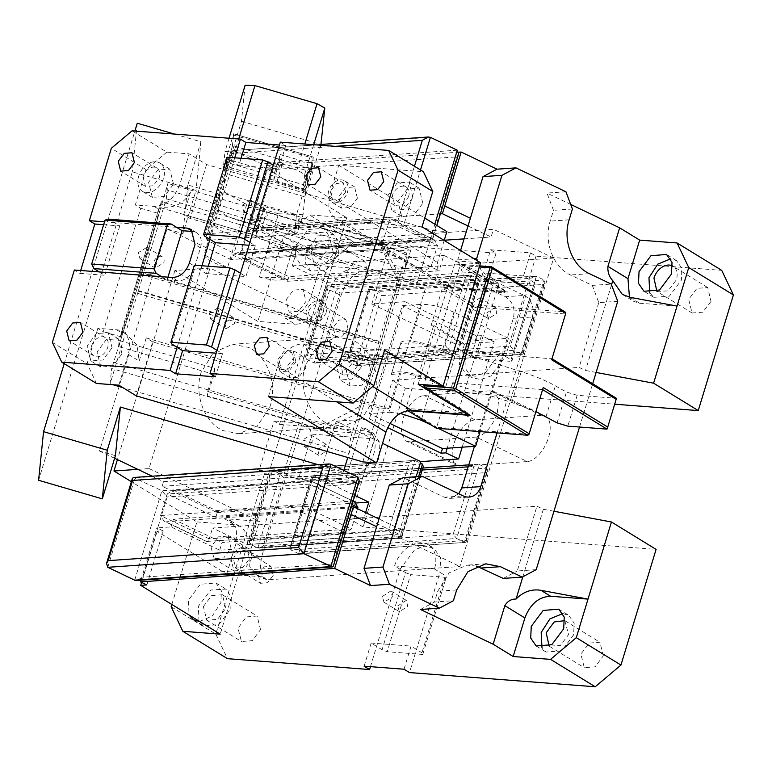 <?xml version="1.0" encoding="UTF-8"?>
<svg xmlns="http://www.w3.org/2000/svg" width="772" height="772" viewBox="0 0 772 772"><rect width="100%" height="100%" fill="white"/><g stroke="black" fill="none" stroke-linecap="round" stroke-linejoin="round"><path stroke-width="0.58" stroke-dasharray="3.86 2.9" d="M553.64 258.08L362.28 271.329C353.229 273.298 346.155 281.336 341.041 295.444L261.39 557.616L260.01 571.29L264.844 579.106L268.569 579.772L459.929 566.523L553.64 258.08L493.424 229.284L313.432 241.752L264.757 218.466L250.553 219.451L256.951 222.519L250.823 222.944L267.218 168.962L273.356 168.537L266.948 165.478L458.751 152.2M476.073 437.077C485.115 435.109 492.198 427.07 497.313 412.952L498.683 399.288L493.848 391.472L490.123 390.806L423.818 395.399C414.767 397.368 407.684 405.406 402.579 419.514L401.199 433.179L406.043 441.005L409.758 441.661L476.073 437.077L527.315 461.579A24.907 12.921 -64.4 0 0 548.554 437.463A24.907 12.921 -64.4 0 0 545.09 415.973A24.907 12.921 -64.4 0 0 541.365 415.307L475.06 419.9A24.907 12.921 -64.4 0 0 453.82 444.016A24.907 12.921 -64.4 0 0 457.285 465.506A24.907 12.921 -64.4 0 0 461 466.163L527.315 461.579M543.778 284.424L523.155 352.283L361.171 363.496L381.783 295.637L543.778 284.424L544.897 282.523L544.048 279.985L536.357 276.308L513.872 350.334L521.554 354.01L544.048 279.985L378.261 291.459L370.579 287.792L536.357 276.308L535.015 276.096L530.962 278.306L510.35 346.155L513.872 350.334L348.085 361.817L370.579 287.792L369.585 287.551L535.015 276.096M486.611 472.58L465.998 540.439L304.004 551.652L324.616 483.793L486.611 472.58L487.73 470.669L486.881 468.141L464.387 542.166L456.706 538.489L479.2 464.464L486.881 468.141L321.104 479.615L313.413 475.938L477.849 464.242L473.805 466.452L453.183 534.311L456.706 538.489L290.919 549.963L313.413 475.938L312.419 475.697L422.844 468.054M137.841 469.357L149.064 468.575L209.974 268.087L320.312 320.853L329.683 290.011C335.299 275.884 344.09 268.666 356.075 268.357L320.409 265.636L250.823 222.944M149.064 468.575L259.402 521.341L224.401 518.668L230.394 520.569L236.724 529.717L236.068 543.227L245.988 549.317L220.223 634.14M146.844 584.935L163.239 530.953L157.112 531.387L226.698 574.078L262.364 576.8L257.192 575.449L249.713 566.465L250.032 552.192L259.402 521.341M219.721 550.185L222.066 542.475L402.058 530.017L399.713 537.727L219.721 550.185L171.046 526.909L157.787 527.826L167.157 496.985L161.879 490.712L133.488 477.492M399.713 537.727L459.929 566.523M163.239 530.953L156.841 527.894L157.787 527.826L142.791 577.176L136.712 580.486M458.722 493.752L450.134 498.374L444.296 497.226L403.302 477.627M474.433 446.341L513.332 318.286C515.426 308.559 512.714 301.379 505.216 296.738L464.223 277.138L457.719 259.903L474.066 258.765M460.575 250.495L457.719 259.903M468.025 225.974L491.088 236.994L493.424 229.284M402.058 530.017L379.004 518.996M523.155 352.283L523.271 353.673L522.548 354.252L355.776 365.494L348.085 361.817L347.236 359.279L368.862 288.13L369.585 287.551M361.171 363.496L357.118 365.706L355.776 365.494L378.261 291.459L381.783 295.637M465.998 540.439L466.114 541.828L465.381 542.407L298.61 553.64L290.919 549.963L290.079 547.435L311.695 476.276L312.419 475.697M304.004 551.652L299.951 553.852L298.61 553.64L321.104 479.615L324.616 483.793M440.387 213.863L262.412 226.177L264.757 218.466M250.553 219.451L266.948 165.478M266.494 170.033L242.128 250.234L236.049 253.544L234.032 253.216L207.128 240.353L234.312 150.907L261.206 163.77L266.485 170.033L456.899 156.861L458.558 154.062M414.439 166.231L397.947 220.512L403.225 226.775L431.616 240.005L432.706 239.137L432.532 237.052L456.899 156.861M273.356 168.537L256.951 222.519M320.409 265.636L311.039 296.477C305.664 310.44 297.085 317.678 285.312 318.18L295.232 324.269C307.005 323.767 315.584 316.53 320.959 302.566L346.734 217.743L309.331 214.886L353.981 242.283L496.097 253.129L490.635 249.781L483.61 272.921L489.062 276.27L496.097 253.129M267.218 168.962L346.734 217.743M320.312 320.853L285.312 318.18M262.412 226.177L311.097 249.462L444.247 240.237M464.107 238.866L491.088 236.994M311.097 249.462L313.432 241.752M209.974 268.087L174.877 270.518L257.838 321.413L295.232 324.269M174.877 270.518L117.431 459.591M171.838 604.457L196.928 521.901L131.385 481.689M196.928 521.901L234.321 524.757A24.907 17.766 121.5 0 1 240.324 526.658A24.907 17.766 121.5 0 1 245.988 549.317M226.698 574.078L236.068 543.227M171.046 526.909L173.391 519.199L351.366 506.876M140.948 580.197L156.841 527.894M359.221 481.014L357.571 483.803L333.205 564.004L142.791 577.176M157.112 531.387L141.594 582.426M173.391 519.199L222.066 542.475M477.54 260.897L483.166 275.826L464.223 277.138M483.166 275.826L524.159 295.435L505.216 296.738M497.062 432.899L532.284 316.983A16.608 13.626 86 0 0 524.159 295.435M553.949 511.247L543.343 509.269L536.936 506.2L350.276 519.122L363.139 527.015L656.084 549.394M596.119 372.451L585.514 370.463L579.106 367.404L392.446 380.326L350.276 519.122M565.924 191.765L546.981 193.077L553.476 210.312L550.195 221.11C543.498 241.501 553.234 267.324 570.508 274.977L592.288 285.389L598.783 302.634L617.735 301.321M570.691 204.416L546.981 193.077M490.635 249.781L530.528 252.83L535.99 256.179L721.733 270.364M171.152 606.724L215.803 634.111L264.535 473.728L259.074 470.38L274.07 421.029L279.522 424.368L328.254 263.985L283.604 236.589L257.838 321.413M283.604 236.589L309.331 214.886M296.226 245.448L308.144 229.545L323.719 228.28L329.2 236.213L328.544 248.227L316.588 263.908L301.138 265.085L295.657 257.153L296.226 245.448M286.055 299.903L293.389 290.108L302.971 289.336L306.002 301.427L298.542 311.29L289.085 311.985L286.055 299.903M199.581 621.479L212.3 616.027L220.869 602.633L221.439 590.918L215.948 582.985L200.373 584.25L188.455 600.153L189.053 615.023M210.997 546.962L214.114 558.735L223.697 557.963L231.031 548.178L228.01 536.086L218.418 536.868L210.997 546.962M333.205 563.994L333.388 566.04M579.54 427.032L592.684 383.752M347.236 359.279L348.355 357.368L368.977 289.519L368.862 288.13M290.079 547.435L291.189 545.524L311.811 477.665L311.695 476.276M392.446 380.326L405.31 388.219L363.139 527.015M405.31 388.219L614.676 404.21M536.202 569.668L517.259 570.981L536.936 506.2M598.783 302.634L579.106 367.404M572.428 209L553.476 210.312M611.52 284.858L585.514 370.463M677.034 306.088L639.641 303.232L633.638 301.331L629.441 297.181M535.99 256.179L505.535 356.423L490.867 375.993L480.724 379.563L471.692 377.547L464.976 367.926L465.545 353.682L489.062 276.27L494.524 279.609L471.094 356.722L476.227 358.719L511.807 361.431L510.987 359.771L534.417 282.658L535.228 284.318L499.658 281.606L476.227 358.719M370.454 666.661L400.041 569.282L414.709 549.712L424.841 546.142L433.883 548.159L440.629 557.915L439.934 572.332L409.478 672.576M215.803 634.111L227.47 658.67M279.522 424.368L366.787 431.037L373.185 433.063L379.93 442.829L379.235 457.236C373.503 472.136 364.355 479.856 351.791 480.387L264.535 473.728M353.981 242.283L328.254 263.985M603.347 655.824L599.941 642.227L589.152 643.095L580.901 654.106L584.308 667.703L595.096 666.834L603.347 655.824M273.192 575.381L270.914 566.31L263.725 566.889L258.137 574.542L260.502 583.294L267.691 582.715L273.192 575.381M260.531 629.643L257.124 616.046L246.336 616.915L237.998 628.234L241.491 641.522L252.28 640.654L260.531 629.643M368.196 275.237L359.916 286.026L349.262 286.817L345.856 273.22L354.107 262.21L364.895 261.332L368.196 275.237M348.056 328.93L342.527 336.042L335.463 336.544L333.195 327.482L338.696 320.139L345.885 319.56L348.056 328.93M711.012 301.418L702.732 312.206L692.079 312.998L688.672 299.401L696.923 288.39L707.712 287.512L711.012 301.418M530.528 252.83L523.503 275.961L534.417 282.658M523.503 275.961L483.61 272.921M338.561 254.007L339.12 242.302L333.639 234.37L317.572 235.942L306.146 251.537L305.577 263.242L311.058 271.175L326.517 269.997L338.561 254.007M325.842 313.596A13.288 9.476 -58.5 0 0 322.821 301.514A13.288 9.476 -58.5 0 0 305.905 312.071L308.925 324.163L318.382 323.468L325.842 313.596M259.074 470.38L284.009 472.281L298.996 422.931L309.91 429.628L312.081 434.125L374.41 438.882L361.035 482.896L357.253 483.735L346.338 477.038A26.576 18.953 121.5 0 0 373.783 453.888A26.576 18.953 121.5 0 0 367.733 429.714L373.185 433.063M298.996 422.931L274.07 421.029M284.009 472.281L294.923 478.978L357.253 483.735M198.973 621.103L198.375 606.242L210.804 590.03L225.878 589.075L231.359 597.026L230.789 608.712L218.872 624.625L203.297 625.88L199.166 621.47M230.934 558.822A13.288 9.476 121.5 0 1 247.851 548.265A13.288 9.476 121.5 0 1 250.881 560.347L243.547 570.141L233.955 570.913L230.934 558.822M364.123 666.178L371.158 643.047L382.072 649.744L387.206 651.732L422.776 654.453L421.956 652.794L445.386 575.68L446.206 577.34L410.636 574.629L387.206 651.732M404.017 669.227L411.051 646.096L421.956 652.794M371.158 643.047L411.051 646.096M476.488 566.117L466.906 565.133L449.072 572.901L437.743 591.236L434.462 602.035L453.405 600.722M420.47 609.475L434.462 602.035M543.343 509.269L522.837 576.771M503.257 578.411L517.259 570.981M592.288 285.389L611.231 284.086M397.947 220.512L207.533 233.694L205.863 236.55L207.128 240.353L403.225 226.775L420.499 169.946M207.533 233.694L231.899 153.493L231.725 151.409L232.826 150.54L430.409 137.329M649.754 292.945L653.874 297.355L669.449 296.101L681.367 280.188L681.879 268.27L676.455 260.55L670.656 258.871M460.18 350.025L500.073 353.074L485.405 372.654L475.272 376.215L466.23 374.198L459.514 364.567L460.18 350.025L471.094 356.722M500.073 353.074L510.987 359.771M394.579 565.934A26.576 18.953 121.5 0 1 428.421 544.81A26.576 18.953 121.5 0 1 434.472 568.983L394.579 565.934L405.493 572.631L382.072 649.744M434.472 568.983L445.386 575.68M367.733 429.714A26.576 18.953 121.5 0 0 361.335 427.688L372.249 434.385L309.91 429.628M564.766 620.669L568.617 634.516L560.366 645.527L549.153 646.116M233.424 559.015A9.968 7.102 121.5 0 1 246.114 551.092A9.968 7.102 121.5 0 1 248.381 560.163L242.881 567.497L235.692 568.086L233.424 559.015M203.364 606.618L211.615 595.608L222.404 594.739L225.8 608.336L217.55 619.347L206.771 620.215L203.364 606.618M311.135 251.913L314.532 265.51L325.195 264.719L333.572 253.631L330.165 240.034L319.367 240.912L311.135 251.913M308.395 312.264L310.662 321.326L317.726 320.824L323.352 313.403A9.968 7.102 -58.5 0 0 321.084 304.342A9.968 7.102 -58.5 0 0 308.395 312.264M656.914 291.411L668.012 290.899L676.388 279.811A14.948 10.663 -58.5 0 0 672.981 266.215A14.948 10.663 -58.5 0 0 672.528 265.954M562.884 613.576L568.684 615.255L574.175 623.187L573.606 634.902L561.688 650.806L546.113 652.06L541.983 647.66M361.335 427.688L346.338 477.038M494.524 279.609L499.658 281.606M511.807 361.431L535.228 284.318M405.493 572.631L410.636 574.629M422.776 654.453L446.206 577.34M372.249 434.385L374.41 438.882M294.923 478.978L298.706 478.129L312.081 434.125M298.706 478.129L361.035 482.896M486.765 312.921L495.315 307.333L496.83 313.374L488.367 318.662L486.765 312.921M471.393 303.493L479.933 297.895L481.448 303.946L472.985 309.225L471.393 303.493M397.744 605.943L406.284 600.355L407.799 606.396L399.346 611.685L397.744 605.943M382.362 596.505L390.912 590.918L392.427 596.959L383.964 602.247L382.362 596.505M317.678 449.603L326.141 444.325L327.656 450.365L319.203 455.654L317.678 449.603M312.274 440.928A6.639 4.738 121.5 0 1 303.821 446.216A6.639 4.738 121.5 0 1 302.306 440.165L310.759 434.887L312.274 440.928M112.837 384.707L110.078 383.906L166.298 198.838L167.871 183.446L142.009 272.149L380.924 341.774L404.895 259.267L165.99 189.642M166.298 198.838L405.203 268.463L406.776 253.071L167.871 183.446M110.078 383.906L111.641 368.514L350.546 438.139L348.983 453.531L122.864 387.631M113.523 362.319L352.428 431.944L375.298 360.283L136.393 290.658L111.641 368.514M136.393 290.658L142.009 272.149M174.453 134.067L200.971 141.787L187.847 184.971L219.702 194.255L215.021 209.675L294.653 232.893L299.343 217.463L410.829 249.964L347.776 457.507M406.776 253.071L404.895 259.267M375.298 360.283L380.924 341.774M352.428 431.944L350.546 438.139M115.424 455.663L99.501 451.022L166.974 228.946L182.896 233.588L196.02 190.404L132.311 171.838L38.6 480.28M137.262 123.221L132.311 171.838M64.211 363.66L134.888 131.037M318.189 464.705L343.357 472.039L320.303 473.632L336.235 421.203L382.536 443.34M343.858 470.389L343.357 472.039M357.918 507.407L215.822 517.24L167.148 493.964L172.291 490.722L175.234 490.982L216.228 510.582L215.822 517.24L217.231 512.618L162.149 486.273L313.721 475.784L315.121 471.161L163.548 481.651L152.152 476.199M114.642 458.259L99.501 451.022M315.121 471.161L320.303 473.632M200.971 141.787L196.02 190.404M187.847 184.971L182.896 233.588M410.829 249.964L387.776 251.556L382.594 249.076L384.002 244.454L439.085 270.798L287.512 281.288L232.43 254.943L231.021 259.575L382.594 249.076M166.974 228.946L231.021 259.575M219.702 194.255L218.264 208.44L223.417 191.475L246.683 204.512L278.538 213.796L268.704 246.181A24.907 6.002 -163.1 0 0 293.157 247.349A24.907 6.002 -163.1 0 0 293.215 247.069L283.787 278.19L293.215 247.069M246.683 204.512L241.53 221.477C227.055 216.884 219.296 212.541 218.264 208.44L204.204 254.702L227.479 267.739L241.53 221.477L273.385 230.76C287.937 234.63 296.101 234.92 297.895 231.648L299.343 217.463M245.515 259.653L381.937 250.205L422.931 269.804L286.508 279.252L243.691 258.996L240.237 253.38L246.799 231.793L251.942 228.541L254.885 228.801L295.879 248.41L295.473 255.069L292.202 265.867L326.788 282.407L247.127 544.578L212.541 528.038L364.114 517.549L365.619 512.589M175.234 490.982L311.647 481.535C311.155 480.377 310.354 481.236 309.244 484.131L302.682 505.718L302.277 512.376L165.864 521.824L206.857 541.423L346.223 532.246L206.857 541.423C207.35 542.591 208.15 541.722 209.26 538.837L212.541 528.038M352.051 504.598L309.244 484.131L167.148 493.964L160.586 515.561L164.04 521.177L165.864 521.824M162.149 486.273L163.548 481.651M422.931 269.804L286.508 279.252C287.001 280.41 287.802 279.551 288.921 276.656L287.512 281.288M269.814 407.056C277.949 384.861 267.508 355.796 248.372 347.352L232.623 344.254L213.361 352.65L201.125 372.451C193.897 394.473 204.406 422.361 223.069 430.631L238.818 433.719L257.52 425.806L269.814 407.056M326.788 282.407L478.36 271.908L456.339 344.399L371.843 303.994L405.001 301.698L370.801 414.274L369.392 418.906L336.235 421.203M371.843 303.994L387.776 251.556M294.653 232.893L296.506 214.664L311.975 163.77L311.145 171.867L305.529 190.375L303.049 214.684L297.895 231.648M215.021 209.675L216.874 191.446L296.506 214.664M305.529 190.375L276.858 182.018L273.751 180.281L274.494 172.986L226.717 159.061L216.874 191.446M226.717 159.061L223.417 191.475M313.721 475.784L354.84 495.45M416.127 476.739L398.699 534.089L364.114 517.549M478.36 271.908L443.775 255.368L439.085 270.798M384.002 244.454L232.43 254.943M247.127 544.578L398.699 534.089M462.196 447.191L494.225 341.774L456.339 344.399M327.27 286.894L306.658 354.753L444.971 345.18L465.584 277.322L327.27 286.894L327.154 285.515L327.888 284.926L336.563 288.844L314.079 362.869L306.387 359.192L328.882 285.167L470.978 275.334L478.659 279.01L336.563 288.844L340.085 293.022L319.463 360.881L315.42 363.091L314.079 362.869L456.175 353.036L478.659 279.01L479.508 281.539L478.389 283.449L340.085 293.022M271.049 471.962L409.353 462.389L388.741 530.248L250.427 539.821L271.049 471.962L270.933 470.573L271.657 469.994L280.342 473.911L283.855 478.09L263.242 545.949L259.189 548.159L257.848 547.937L280.342 473.911L422.438 464.078M357.523 508.719L351.366 528.994L346.223 532.246M217.231 512.618L356.307 502.987M172.291 490.722L311.097 481.11L354.464 501.79M216.228 510.582L352.64 501.144M292.202 265.867L434.298 256.024L431.017 266.822L288.921 276.656L240.237 253.38L382.343 243.547L388.895 221.95L437.579 245.235L434.298 256.024L443.775 255.368M374.507 398.313C381.744 376.292 371.226 348.404 352.572 340.134L336.824 337.046L317.572 345.431L305.336 365.233C298.098 387.255 308.617 415.153 327.27 423.413L343.019 426.511L362.271 418.115L374.507 398.313M369.392 418.906L387.669 427.649M494.225 341.774L481.419 335.646L476.681 335.974L405.001 301.698M259.334 277.023C273.877 280.892 282.05 281.191 283.835 277.91L259.334 277.023L268.704 246.181M303.049 214.684L278.538 213.796M311.145 171.867L282.475 163.51L279.377 161.773L280.12 154.487L311.975 163.77M274.494 172.986L280.12 154.487M204.204 254.702C205.246 258.803 213.004 263.155 227.479 267.739M481.419 335.646L447.21 448.223M465.584 277.322L469.637 275.122L470.978 275.334L448.484 349.359L457.159 353.277L315.42 363.091M444.971 345.18L448.484 349.359L306.387 359.192L305.538 356.664L327.154 285.515M306.658 354.753L305.538 356.664M250.427 539.821L249.317 541.732L250.157 544.26L257.848 547.937L399.944 538.103L392.263 534.427L250.157 544.26L272.651 470.235L414.747 460.401L420.286 463.046M388.741 530.248L392.263 534.427L414.747 460.401L271.657 469.994M409.353 462.389L413.406 460.18M425.874 270.065L431.017 266.822L382.343 243.547L381.937 250.205M254.885 228.801L390.748 218.939L251.942 228.541M432.301 238.963L391.308 219.364C390.815 218.196 390.014 219.065 388.895 221.95L246.799 231.793L295.473 255.069L437.579 245.235L434.125 239.609L432.301 238.963L295.879 248.41M389.995 423.461L369.46 413.638L388.876 412.296L400.591 373.735L391.308 374.381L400.678 343.54L409.961 342.893L421.676 304.342L402.26 305.683L369.46 413.638M421.531 419.109L432.899 381.667L445.454 387.669L454.824 356.828L442.279 350.826L453.984 312.274L508.43 338.31L475.272 340.597L402.26 305.683M476.681 335.974L475.272 340.597M508.43 338.31L480.087 431.606M430.979 424.909L438.303 428.412M400.292 413.387L388.876 412.296M453.984 312.274C441.893 306.928 431.123 304.284 421.676 304.342M478.389 283.449L457.777 351.308L457.892 352.698L457.159 353.277M263.242 545.949L401.546 536.376L401.662 537.766L400.938 538.345L399.944 538.103L418.646 476.565M401.546 536.376L422.168 468.517L423.268 466.645M432.899 381.667A24.077 5.8 -163.1 0 0 400.591 373.735M442.279 350.826A24.077 5.8 -163.1 0 0 409.961 342.893M454.824 356.828C446.583 347.033 400.234 335.656 400.678 343.54L391.356 374.169A29.066 6.996 -163.1 0 0 391.308 374.381M445.454 387.669A29.066 6.996 -163.1 0 0 415.461 374.333A29.066 6.996 -163.1 0 0 391.356 374.169M375.067 362.56L136.161 292.926M141.778 274.417L380.692 344.051M206.578 164.542L190.182 218.515L397.898 279.059L399.22 274.697L398.584 280.979L380.731 342.44L358.449 413.088L359.086 406.796L397.898 279.059L416.687 284.53L433.082 230.558L206.578 164.542L189.13 153.84L166.781 152.132L132.051 130.825M280.313 142.144L285.765 145.493L279.435 145.011M422.052 226.852L341.021 220.667L335.019 218.765L328.698 209.617L329.345 196.107L338.725 165.266L423.403 171.731M338.725 165.266L424.735 218.032M433.082 230.558L446.872 231.61M234.794 151.91L296.902 170.014L304.66 174.356L303.01 190.559L223.378 167.35L224.99 151.553L234.794 151.91L238.722 138.97M399.22 274.697L379.921 240.246L263.928 206.433L256.893 229.573L161.338 201.714L160.721 207.774L256.285 235.624L256.893 229.573M190.182 218.515L183.697 214.548L190.732 191.408C184.431 203.673 173.98 208.826 159.36 206.867L119.168 340.52L150.347 349.61L152.692 341.89L146.217 337.924L388.895 408.649L379.197 407.905L152.692 341.89M166.781 152.132L146.072 169.599L135.332 204.956L154.033 206.385C165.806 205.883 174.375 198.645 179.76 184.682L189.13 153.84M173.526 184.209L169.744 169.097L157.758 170.062L148.591 182.298L152.374 197.41L164.359 196.435L173.526 184.209M146.072 169.599L111.351 148.292M177.164 347.303L201.936 265.761M209.965 239.349L234.736 157.806M104.509 221.825L176.624 227.335M241.057 158.289L238.847 165.584L227.933 158.887L227.113 157.227M285.765 145.493L278.74 168.634L273.278 165.285M238.847 165.584L278.74 168.634M357.397 198.25L354.56 186.92L345.576 187.644L338.696 196.821L341.533 208.15L350.392 207.504L357.397 198.25M422.844 203.248L419.061 188.136L407.076 189.111L397.908 201.338L401.691 216.45L413.551 215.562L422.844 203.248M444.19 240.439L437.492 262.451L436.846 275.961L443.167 285.109L449.169 287.01L505.264 291.295L504.791 292.839L442.462 288.081L445.174 287.242L507.503 291.999L504.791 292.839L460.151 265.452L423.925 384.678M467.948 414.11L468.247 413.136L405.918 408.369L417.16 371.361L419.659 371.554L433.71 325.282L431.22 325.089L442.462 288.081L473.226 306.947L473.95 304.892L564.95 311.84M362.801 461.888L379.197 407.905M416.687 284.53L426.385 285.273L388.895 408.649M229.033 138.236L224.99 151.553M245.139 85.238L241.462 121.291L225.53 173.729L305.172 196.937L305.915 189.642L303.743 184.817L308.897 167.852L312.004 169.599L305.915 189.642L226.273 166.434L225.53 173.729M223.378 167.35L233.646 133.778L313.278 157.034L233.646 133.826L232.362 146.381A3.32 0.801 16.9 0 1 232.372 146.352A3.32 0.801 16.9 0 1 235.634 146.506L308.897 167.852M303.01 190.559L313.278 157.034L312.004 169.599M304.66 174.356L313.673 144.692M320.872 145.242L305.172 196.937M296.902 170.014L304.805 144.017M426.385 285.273L183.697 214.548M398.584 280.979L379.467 244.666L263.474 210.862L256.285 235.624M379.921 240.246L379.467 244.666M263.928 206.433L263.474 210.862M161.338 201.714L158.993 209.424L158.578 213.477L121.098 336.853L121.551 331.313L159.36 206.867M146.217 337.924L139.192 361.055L137.04 345.123L125.325 333.369L121.551 331.313M118.849 385.17L128.22 354.319A24.907 17.766 121.5 0 0 122.545 331.661A24.907 17.766 121.5 0 0 116.543 329.76L97.851 328.332L103.274 331.661L140.755 208.286L135.332 204.956M97.851 328.332L87.101 363.699L52.38 342.392M80.693 270.499L79.825 273.365L74.363 270.017M140.755 208.286L158.578 213.477M138.67 176.209A16.608 11.841 -58.5 0 0 142.453 191.321A16.608 11.841 -58.5 0 0 163.606 178.12A16.608 11.841 -58.5 0 0 159.823 163.008A16.608 11.841 -58.5 0 0 138.67 176.209M96.49 383.462L87.101 363.699M208.266 266.243L206.047 273.539L195.133 266.842L194.312 265.182M103.641 224.691L119.747 225.916L108.833 219.219M161.628 276.685L167.08 280.033L177.685 280.834A16.608 11.841 -58.5 0 0 194.833 266.369L200.459 247.86A16.608 11.841 -58.5 0 0 196.677 232.758A16.608 11.841 -58.5 0 0 193.618 231.61M79.825 273.365L104.751 275.266L99.299 271.918M143.032 176.547L145.493 186.37L153.281 185.734L159.244 177.782A10.798 7.701 -58.5 0 0 156.784 167.968A10.798 7.701 -58.5 0 0 143.032 176.547M91.492 346.194A10.798 7.701 -58.5 0 0 93.952 356.008A10.798 7.701 -58.5 0 0 107.694 347.429A10.798 7.701 -58.5 0 0 105.243 337.605A10.798 7.701 -58.5 0 0 91.492 346.194M249.848 242.389L255.31 245.737L245.94 276.588L240.478 273.24M215.484 376.823L222.51 353.692L217.057 350.343M408.562 196.821A10.798 7.701 -58.5 0 0 406.101 187.007A10.798 7.701 -58.5 0 0 392.35 195.586L394.81 205.41L402.473 204.86L408.562 196.821M345.605 192.016L343.337 182.954L336.148 183.533L330.648 190.877L332.915 199.938L339.979 199.437L345.605 192.016M357.021 366.468A10.798 7.701 -58.5 0 0 354.56 356.645A10.798 7.701 -58.5 0 0 340.809 365.233L343.27 375.047L350.932 374.497L357.021 366.468M294.064 361.663L291.797 352.592L284.607 353.18L279.107 360.514L281.375 369.585L288.438 369.084L294.064 361.663M418.173 384.244L455.654 260.868L480.589 262.769M455.654 260.868L505.264 291.295M347.381 192.469L347.477 192.16A12.458 8.888 -58.5 0 0 344.64 180.831A12.458 8.888 -58.5 0 0 328.775 190.732A12.458 8.888 -58.5 0 0 331.613 202.061A12.458 8.888 -58.5 0 0 347.381 192.469M412.827 197.468L409.141 182.047L397.155 183.022L387.988 195.258L391.771 210.36L403.631 209.473L412.827 197.468M423.596 385.739L468.247 413.136L470.023 415.375M268.434 396.596L277.804 365.745A24.907 17.766 121.5 0 1 303.531 344.042L384.562 350.227M214.722 368.369L214.114 374.42L207.243 395.93L207.697 391.5L214.722 368.369L150.347 349.61L136.297 395.872M207.697 391.5L323.69 425.304L323.246 429.734L207.243 395.93M359.086 406.796L323.69 425.304M431.22 325.089L461.974 343.965L473.226 306.947L565.471 313.992L551.671 359.752M461.974 343.965L464.474 344.148L433.71 325.282M464.474 344.148L462.129 351.868L466.211 354.367L456.841 385.209L511.865 402.511L535.913 411.611M542.6 389.609L452.759 382.709L456.841 385.209M452.759 382.709L450.414 390.42L419.659 371.554M528.82 434.8L528.926 434.289L436.672 427.244L447.924 390.227L417.16 371.361M447.924 390.227L450.414 390.42M436.46 428.267L436.672 427.244L405.918 408.369L407.674 410.598M241.462 121.291L321.104 144.499M232.362 146.381L226.273 166.434L230.481 163.471L235.634 146.506M375.481 359.704L136.576 290.079L141.816 272.815L380.731 342.44M214.114 374.42L118.55 346.57L136.576 290.079M358.449 413.088L323.246 429.734M141.816 272.815L160.721 207.774M118.55 346.57L119.168 340.52M121.098 336.853L103.274 331.661M121.986 353.846L118.203 338.744L106.218 339.709L97.05 351.945L100.833 367.047L112.818 366.082L121.986 353.846M119.747 225.916L104.751 275.266M222.51 353.692L216.179 353.209M305.857 367.887L303.02 356.558L294.035 357.282L287.155 366.459L289.992 377.798L298.851 377.151L305.857 367.887M371.303 372.886L367.52 357.783L355.535 358.748L346.367 370.985L350.15 386.096L362.01 385.199L371.303 372.886M255.31 245.737L248.98 245.255M206.047 273.539L245.94 276.588M167.08 280.033L167.958 277.167M112.065 347.757L108.283 332.655L96.297 333.62L87.13 345.856L90.913 360.968L102.898 359.993L112.065 347.757M361.383 366.806L357.6 351.694L345.615 352.669L336.447 364.895L340.23 380.007L352.09 379.12L361.383 366.806M295.937 361.807L293.099 350.469L284.115 351.202L277.235 360.379L280.072 371.708L288.931 371.062L295.937 361.807M479.325 266.919L460.151 265.452L462.853 264.613L507.503 291.999M445.174 287.242L473.95 304.892M462.853 264.613L479.634 265.896M462.129 351.868L551.97 358.768M466.211 354.367L521.235 371.67C534.61 375.906 545.997 380.635 555.377 385.836L566.445 392.041L577.176 395.293L616.374 398.284L607.004 429.126M528.926 434.289L543.237 387.505M565.837 312.969L565.471 313.992M171.702 343.955L195.133 266.842M204.503 236L227.933 158.887M251.962 206.346L250.553 199.996L242.09 205.284L243.605 211.325L251.962 206.346M267.344 215.784L265.935 209.434L257.472 214.713L258.987 220.753L267.344 215.784M148.407 253.351L146.892 247.31L138.429 252.589L139.944 258.639L148.407 253.351M163.78 262.789A6.639 4.738 -58.5 0 0 162.265 256.748A6.639 4.738 -58.5 0 0 153.811 262.026L155.326 268.067L163.78 262.789M219.267 313.992L217.752 307.951L209.289 313.239L210.804 319.28L219.267 313.992M224.671 322.667L226.186 328.708L234.64 323.429L233.134 317.388L224.671 322.667M356.075 268.357L362.28 271.329M329.683 290.011L341.041 295.444M250.032 552.192L261.39 557.616M262.364 576.8L268.569 579.772M409.758 441.661L461 466.163M475.06 419.9L423.818 395.399M490.123 390.806L541.365 415.307M432.532 237.052L242.128 250.234M311.039 296.477L320.959 302.566M224.401 518.668L234.321 524.757M357.571 483.803L167.157 496.985M513.332 318.286L532.284 316.983M444.296 497.226L463.248 495.913M457.304 150.193L261.206 163.77L234.032 253.216L430.129 239.638L434.819 224.218M134.695 580.168L161.879 490.712L357.976 477.144M368.977 289.519L530.962 278.306M348.355 357.368L510.35 346.155M311.811 477.665L422.245 470.023M468.199 466.838L473.805 466.452M291.189 545.524L453.183 534.311M107.8 567.304L134.975 477.849L331.072 464.281M589.451 273.664L570.508 274.977M569.147 219.798L550.195 221.11M456.686 589.924L437.743 591.236M629.942 297.288L639.641 303.232M335.241 146.342L231.899 153.493M209.26 538.837L160.586 515.561L302.682 505.718L351.366 528.994L209.26 538.837M236.85 236.898A24.907 6.002 16.9 0 1 213.574 223.861M276.858 182.018L282.475 163.51M302.277 512.376L343.27 531.985M273.751 180.281L279.377 161.773M457.777 351.308L319.463 360.881M422.168 468.517L283.855 478.09M179.76 184.682L190.732 191.408M329.345 196.107L437.492 262.451M233.221 134.965L312.853 158.173M154.033 206.385L158.993 209.424M200.459 247.86L194.998 244.512M189.372 263.02L194.833 266.369M177.685 280.834L172.224 277.495M341.021 220.667L449.169 287.01M303.531 344.042L372.741 386.502M277.804 365.745L336.563 401.797M128.22 354.319L139.192 361.055M116.543 329.76L121.503 332.809M511.865 402.511L521.235 371.67M230.481 163.471L303.743 184.817M577.176 395.293L567.806 426.134M557.075 422.882L566.445 392.041M546.007 416.687L555.377 385.836M257.192 575.449L264.844 579.106M457.285 465.506L406.043 441.005M545.09 415.973L493.848 391.472M523.271 353.673L544.897 282.523M357.118 365.706L522.548 354.252M466.114 541.828L487.73 470.669M299.951 553.852L465.381 542.407M450.134 498.374L469.077 497.062M432.706 239.137L436.865 225.472M431.616 240.005L236.049 253.544M230.394 520.569L240.324 526.658M468.797 464.869L477.849 464.242M333.639 234.37L323.719 228.28M311.058 271.175L301.138 265.085M322.821 301.514L302.981 289.336M308.925 324.163L289.085 311.985M193.415 619.819L203.297 625.88M215.948 582.985L225.868 589.075M228.01 536.086L247.851 548.265M214.114 558.735L233.955 570.913M485.849 563.821L466.906 565.133M205.863 236.55L231.725 151.418M622.28 294.364L633.638 301.331M653.874 297.355L643.954 291.266M676.455 260.55L666.535 254.461M466.23 374.198L471.692 377.547M428.421 544.81L433.883 548.159M565.21 620.92L599.941 642.227M549.577 646.405L584.308 667.703M246.114 551.092L270.924 566.31M235.692 568.086L260.502 583.294M222.404 594.739L257.124 616.046M206.771 620.215L241.491 641.522M349.262 286.817L314.532 265.51M364.895 261.332L330.165 240.034M335.463 336.544L310.662 321.326M345.885 319.56L321.084 304.342M692.079 312.998L657.348 291.691M707.712 287.522L672.981 266.215M321.104 144.432L232.826 150.54M558.803 609.195L568.684 615.255M536.231 646.01L546.113 652.06M472.985 309.225L488.367 318.662M479.933 297.895L495.315 307.333M383.964 602.247L399.346 611.675M390.912 590.918L406.284 600.355M303.821 446.216L319.193 455.644M310.759 434.887L326.141 444.325M207.195 541.809L164.04 521.177M286.846 279.638L243.691 258.996M232.623 344.254L336.824 337.046M238.809 433.719L343.019 426.511M469.637 275.122L327.888 284.926M249.317 541.732L270.933 470.573M311.309 481.149L353.103 501.134M390.97 218.978L434.125 239.609M457.892 352.698L479.508 281.539M400.938 538.345L259.189 548.159M401.662 537.766L420.296 476.449M152.374 197.41L142.453 191.321M169.744 169.097L159.823 163.008M196.677 232.758L191.215 229.409M145.493 186.37L120.683 171.152M156.784 167.968L131.973 152.75M93.952 356.008L69.142 340.79M105.243 337.605L80.433 322.387M406.101 187.007L381.3 171.789M394.81 205.41L370.01 190.192M343.337 182.954L318.537 167.736M332.915 199.938L308.115 184.72M354.56 356.645L329.76 341.436M343.27 375.047L318.469 359.839M291.797 352.592L266.987 337.383M281.375 369.585L256.574 354.367M335.019 218.765L443.167 285.109M341.533 208.15L331.613 202.061M354.56 186.92L344.64 180.831M401.691 216.45L391.771 210.36M419.061 188.136L409.141 182.047M226.283 166.395L232.372 146.352M122.545 331.661L125.325 333.369M100.833 367.047L90.913 360.968M118.203 338.744L108.283 332.655M289.992 377.798L280.072 371.708M303.02 356.558L293.099 350.469M350.15 386.096L340.23 380.007M367.52 357.783L357.6 351.694M258.987 220.753L243.605 211.325M265.935 209.434L250.553 199.996M162.265 256.748L146.892 247.31M155.326 268.067L139.944 258.639M226.186 328.708L210.804 319.28M233.134 317.388L217.752 307.951"/><path stroke-width="1.16" d="M458.722 493.752L461.791 487.933L480.744 486.621A16.608 13.626 86 0 1 469.077 497.062A16.608 13.626 86 0 1 463.248 495.913L422.255 476.314L403.302 477.627L389.31 485.067L379.004 518.996L353.383 506.741L351.038 514.451L376.659 526.707L379.004 518.996M461.791 487.933L474.433 446.341M468.025 225.974L470.37 218.264L444.749 206.008L442.404 213.719L468.025 225.974L460.575 250.495M461.154 152.036L497.023 169.184L483.021 176.624L470.37 218.264L444.749 206.008L461.154 152.036L458.751 152.2M444.247 240.237L464.107 238.866M117.431 459.591L113.966 471.007L137.841 469.357M131.385 481.689L113.966 471.007M141.594 582.426L140.707 585.359L146.844 584.935L140.436 581.876L140.948 580.197M140.436 581.876L334.643 568.433L351.038 514.451L376.659 526.707L364.008 568.346L382.951 567.034L408.253 483.755L389.31 485.067M140.707 585.359L220.223 634.14L182.819 631.284L227.47 658.67L369.585 669.527L370.454 666.661M351.366 506.876L353.383 506.741M442.404 213.719L440.387 213.863M474.066 258.765L476.662 258.591L501.964 175.312L515.966 167.871L565.924 191.765L572.428 209L569.147 219.798C562.441 240.189 572.177 266.012 589.451 273.664L611.231 284.086L617.735 301.321L592.684 383.752M483.021 176.624L501.964 175.312M477.54 260.897L476.662 258.591M480.744 486.621L497.062 432.899M422.255 476.314L408.253 483.755M458.558 154.062L457.304 150.193L430.409 137.329L428.392 137.001L321.104 144.432M497.023 169.184L515.966 167.871M619.646 227.827L639.679 240.121L677.083 242.977L688.749 267.537L677.034 306.088L629.942 297.288L622.28 294.364L612.785 280.69C609.137 276.675 607.516 271.908 607.931 266.379L619.646 227.827L570.691 204.416M677.083 242.977L721.733 270.364L733.4 294.923L698.255 410.588L653.614 383.202L596.119 372.451M182.819 631.284L171.152 606.724L171.838 604.457M189.053 615.023L193.376 619.791L199.581 621.479M333.388 566.04L332.278 566.957L136.712 580.486L134.695 580.168L107.8 567.304L106.526 563.502L108.205 560.636L132.572 480.445L132.398 478.36L133.488 477.492L329.055 463.953L331.072 464.281L357.976 477.144L359.221 481.014M332.278 566.957L303.898 553.727L331.072 464.281M334.643 568.433L370.512 585.581L364.008 568.346M620.949 665.059L576.298 637.662L611.443 521.997L656.084 549.394L620.949 665.059L595.222 686.762L409.478 672.576L404.017 669.227L364.123 666.178L369.585 669.527M595.222 686.762L550.571 659.375L576.298 637.662M382.951 567.034L389.455 584.269L439.413 608.162L420.47 609.475L493.134 644.224L513.168 656.518L550.571 659.375M389.455 584.269L370.512 585.581M439.413 608.162L453.405 600.722L456.686 589.924L468.015 571.589L485.849 563.821L500.43 566.687L522.21 577.099L503.257 578.411L476.488 566.117M579.54 427.032L536.202 569.668L522.21 577.099M611.443 521.997L553.949 511.247M614.676 404.21L698.255 410.588M612.785 280.69L611.52 284.858M629.441 297.181L627.974 278.673L639.679 240.121M639.042 271.628L650.95 255.725L666.535 254.461L672.016 262.393L671.447 274.108L659.539 290.011L643.954 291.266L638.473 283.334L639.042 271.628M688.749 267.537L733.4 294.923M550.61 596.254L540.911 590.3L588.013 599.111L550.61 596.254C538.837 596.756 530.267 603.993 524.883 617.957L504.849 605.663L493.134 644.224M513.168 656.518L524.883 617.957M563.685 628.813L564.245 617.108L558.764 609.176L543.179 610.43L531.271 626.333L530.702 638.048L536.183 645.981L551.768 644.716L563.685 628.813M522.837 576.771L516.063 599.043C511.209 598.985 507.474 601.195 504.849 605.663M540.911 590.3C531.57 588.824 523.291 591.738 516.063 599.043M677.034 306.088L653.614 383.202M414.439 166.231L422.313 140.311L428.392 137.001M670.656 258.871L657.744 264.14L648.962 277.717L649.754 292.945M549.153 646.116L546.18 632.808L554.151 621.971L564.766 620.669M672.528 265.954A14.948 10.663 -58.5 0 0 653.952 278.094L656.914 291.411M107.8 567.304L303.898 553.727L298.619 547.454L322.976 467.263L329.055 463.953M541.983 647.66L541.191 632.422L549.953 618.854L562.884 613.576M122.864 387.631L112.837 384.707M120.374 407.056L115.424 455.663L102.309 498.847L38.6 480.28L43.55 431.664L107.26 450.23L120.374 407.056L318.189 464.705M102.309 498.847L107.26 450.23M43.55 431.664L64.211 363.66M134.888 131.037L137.262 123.221L174.453 134.067M347.776 457.507L343.858 470.389M152.152 476.199L114.642 458.259M382.536 443.34L420.721 461.608L416.127 476.739M354.84 495.45L368.804 502.128L365.619 512.589M462.196 447.191L458.616 458.983L420.721 461.608M353.103 501.134L354.464 501.79L357.918 507.407L357.523 508.719M356.307 502.987L368.804 502.128M480.087 431.606L475.629 446.264L447.21 448.223L445.811 452.855L458.616 458.983M445.811 452.855L441.073 453.183L387.669 427.649M447.21 448.223L442.472 448.551L441.073 453.183M442.472 448.551L389.995 423.461M420.286 463.046L422.438 464.078L423.268 466.645M400.292 413.387L421.194 420.229L430.979 424.909M438.303 428.412L475.629 446.264M103.641 224.691L94.821 224.015L89.359 220.667L111.351 148.292L132.051 130.825L240.42 139.105L245.872 142.453L279.435 145.011M336.563 401.797L385.952 432.098L376.582 462.939L268.434 396.596L353.113 403.061L318.392 381.754L210.023 373.484L280.313 142.144L388.673 150.424L423.403 171.731L432.793 191.495L422.052 226.852L480.589 262.769L443.099 386.145L384.562 350.227L373.822 385.595L339.091 364.287L398.062 170.187L388.673 150.424M424.735 218.032L446.872 231.61L444.19 240.439M193.618 231.61A16.608 11.841 -58.5 0 0 192.672 231.484L182.076 230.683L176.624 227.335L187.22 228.136L191.215 229.409L194.998 244.512L189.372 263.02C185.791 272.333 180.069 277.158 172.224 277.495L74.363 270.017L52.38 342.392L61.77 362.155L170.13 370.435L177.164 347.303L171.702 343.955L170.892 342.295L194.312 265.182L229.892 267.894L206.462 345.007L170.892 342.295M201.936 265.761L209.965 239.349L204.503 236L203.683 234.341L227.113 157.227L262.692 159.939L267.826 161.937L244.396 239.04L239.262 237.052L203.683 234.341M234.736 157.806L240.42 139.105M89.359 220.667L104.509 221.825M118.232 161.329L120.693 171.152L128.48 170.515L134.434 162.564L131.973 152.75L124.186 153.377L118.232 161.329M66.691 330.976L69.142 340.79L76.939 340.162L82.894 332.211L80.433 322.387L72.645 323.024L66.691 330.976M241.057 158.289L245.872 142.453M318.392 381.754L339.091 364.287M383.752 181.613L381.3 171.789L373.503 172.417L367.549 180.368L370.01 190.192L377.672 189.642L383.752 181.613M320.805 176.798L318.537 167.736L311.338 168.315L305.847 175.659L308.115 184.72L315.169 184.219L320.805 176.798M332.211 351.25L329.76 341.436L321.963 342.064L316.009 350.015L318.469 359.839L326.122 359.279L332.211 351.25M269.264 346.445L266.987 337.383L259.797 337.962L254.297 345.306L256.574 354.367L263.628 353.865L269.264 346.445M398.062 170.187L432.793 191.495M385.952 432.098C391.336 418.125 399.906 410.897 411.679 410.395L467.784 414.67L467.948 414.11M61.77 362.155L96.49 383.462L118.849 385.17L136.297 395.872L362.801 461.888L376.582 462.939M238.722 138.97L254.943 85.596L245.139 85.238L229.033 138.236M313.673 144.692L324.809 108.041L320.872 145.242M324.809 108.041L317.051 103.699L304.805 144.017M254.943 85.596L317.051 103.699M94.821 224.015L80.693 270.499M210.023 373.484L215.484 376.823L175.591 373.783L170.13 370.435M175.591 373.783L182.617 350.652L177.164 347.303M208.266 266.243L215.417 242.697L209.965 239.349M353.113 403.061L373.822 385.595M443.099 386.145L418.173 384.244L467.784 414.67M423.925 384.678L423.596 385.739L425.372 387.988L470.023 415.375L407.674 410.598M216.179 353.209L182.617 350.652M248.98 245.255L215.417 242.697M167.958 277.167L182.076 230.683M425.372 387.988L454.042 390.178L454.399 389.146L453.521 388.026L423.596 385.739M453.521 388.026L490.066 267.73L479.325 266.919M479.634 265.896L491.523 266.803L564.95 311.84L565.837 312.969L565.722 313.48L492.304 268.434L455.76 388.731L454.399 389.146M565.722 313.48L551.671 359.752L616.162 399.317L616.374 398.284L551.97 358.768M535.913 411.611L557.075 422.882L567.806 426.134L607.004 429.126L542.6 389.609M454.042 390.178L527.459 435.225L436.46 428.267L407.693 410.617M491.523 266.803L490.066 267.73M491.417 267.315L492.304 268.434M607.004 429.126L607.728 427.07L543.237 387.505L529.177 433.777L455.76 388.731M527.459 435.225L528.82 434.8L529.177 433.777M616.162 399.317L607.728 427.07M217.057 350.343L211.596 346.995L206.462 345.007M240.478 273.24L235.026 269.891L211.596 346.995M235.026 269.891L229.892 267.894M249.848 242.389L244.396 239.04M273.278 165.285L267.826 161.937M262.692 159.939L239.262 237.052M99.299 271.918L93.837 268.569L91.675 264.072L154.004 268.839L167.379 224.826L171.162 223.986L176.624 227.335M161.628 276.685L156.166 273.336L93.837 268.569M156.166 273.336L154.004 268.839M91.675 264.072L105.05 220.068L108.833 219.219L171.162 223.986M105.05 220.068L167.379 224.826M434.819 224.218L457.304 150.193M134.695 580.168L330.792 566.59L357.976 477.144M422.245 470.023L468.199 466.838M420.499 169.946L430.409 137.329M607.931 266.379L627.974 278.673M500.43 566.687L481.487 567.999M422.313 140.311L335.241 146.342M322.976 467.263L132.572 480.445M298.619 547.454L108.205 560.636M352.051 504.598L357.918 507.407M418.646 476.565L422.438 464.078M421.194 420.229L421.531 419.109M187.22 228.136L192.672 231.484M372.741 386.502L411.679 410.395M436.865 225.472L458.578 153.995M333.379 566.079L359.241 480.946M422.844 468.054L468.797 464.869M106.546 563.435L132.379 478.399M420.296 476.449L423.288 466.606"/></g></svg>
